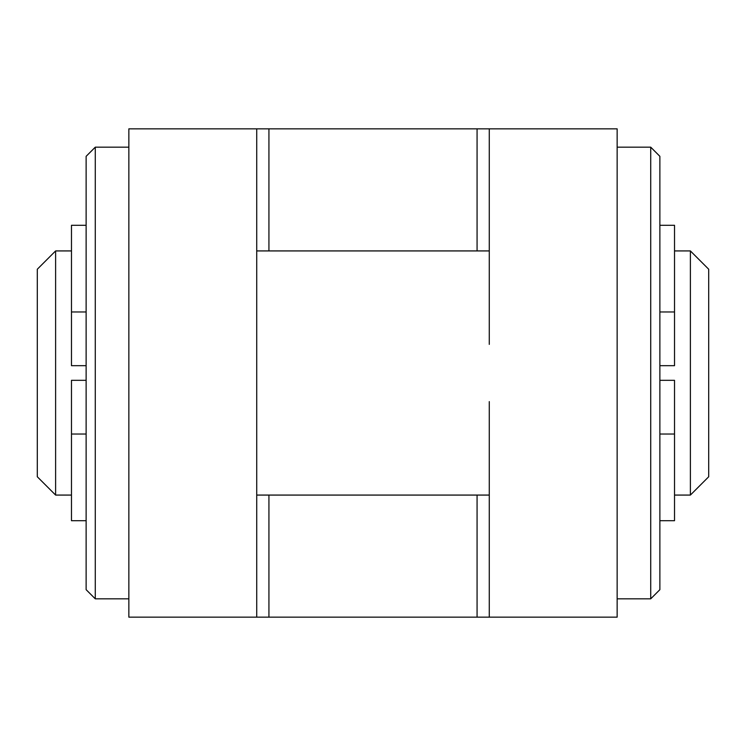 <?xml version="1.0" encoding="UTF-8"?>
<svg xmlns="http://www.w3.org/2000/svg" width="746" height="746" viewBox="0 0 746 746"><rect width="100%" height="100%" fill="white"/><g stroke="black" fill="none" stroke-linecap="round" stroke-linejoin="round"><path stroke-width="1.12" d="M489.273 344.382L489.273 128.853L256.727 128.853L256.727 617.147L489.273 617.147L489.273 401.618M489.273 128.853L617.147 128.853L617.147 617.147L489.273 617.147M256.727 617.147L128.853 617.147L128.853 128.853L256.727 128.853M268.933 250.926L268.933 128.853M477.067 250.926L477.067 128.853M256.727 344.382L256.727 401.618M477.067 617.147L477.067 495.074M268.933 617.147L268.933 495.074M650.717 147.167L650.717 598.833L659.874 589.676L659.874 156.324L650.717 147.167L617.147 147.167M690.386 250.926L690.386 495.074L708.7 476.759L708.7 269.241L690.386 250.926L674.524 250.926M489.273 250.926L256.727 250.926M128.853 598.833L95.283 598.833L95.283 147.167L128.853 147.167M95.283 598.833L86.126 589.676L86.126 156.324L95.283 147.167M71.476 495.074L55.614 495.074L55.614 250.926L71.476 250.926M71.476 380.32L86.126 380.32L71.476 380.32L71.476 434.032L86.126 434.032M55.614 495.074L37.3 476.759L37.3 269.241L55.614 250.926M71.476 434.032L71.476 520.708L86.126 520.708M86.126 225.292L71.476 225.292L71.476 311.968L86.126 311.968L71.476 311.968L71.476 365.68L86.126 365.68M659.874 434.032L674.524 434.032L674.524 380.32L659.874 380.32M674.524 434.032L674.524 520.708L659.874 520.708M659.874 225.292L674.524 225.292L674.524 311.968L659.874 311.968M674.524 311.968L674.524 365.68L659.874 365.68M690.386 495.074L674.524 495.074M650.717 598.833L617.147 598.833M489.273 495.074L256.727 495.074"/></g></svg>
